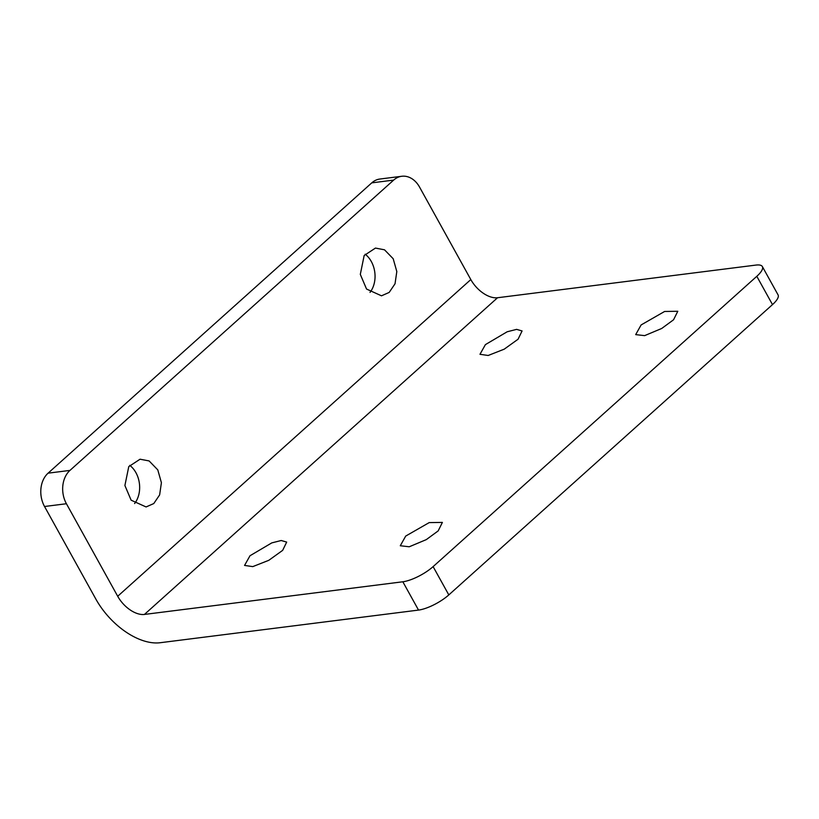 <?xml version="1.0" encoding="UTF-8"?>
<svg xmlns="http://www.w3.org/2000/svg" width="819" height="819" viewBox="0 0 819 819"><rect width="100%" height="100%" fill="white"/><g stroke="black" fill="none" stroke-linecap="round" stroke-linejoin="round"><path stroke-width="1.23" d="M448.812 594.911A24.16 7.31 151 0 1 418.529 610.083L160.125 642.731A58.108 33.405 -131.9 0 1 95.823 599.027L44.533 506.5A24.16 18.366 -97.2 0 1 48.086 473.167L69.963 470.403A24.16 18.366 82.8 0 0 66.421 503.736L117.701 596.263A24.16 13.892 -131.9 0 0 144.441 614.434L402.835 581.777A24.16 7.31 -29 0 0 433.118 566.615L448.812 594.911L772.491 304.607A24.16 7.31 -29 0 0 778.05 294.86L762.366 266.564A24.16 7.31 151 0 1 756.807 276.31L433.118 566.615M144.441 614.434L497.553 297.737L755.947 265.08A24.16 7.31 151 0 1 762.366 266.564M250 555.743L271.775 542.895L281.204 540.509L286.681 542.086L282.657 550.358L268.806 560.309L252.774 566.615L244.564 565.427L250 555.743M485.411 344.615L507.186 331.767L516.615 329.371L522.082 330.948L518.069 339.22L504.217 349.17L488.175 355.477L479.975 354.299L485.411 344.615M405.712 536.066L429.197 522.604L442.393 522.409L438.165 530.907L426.3 539.619L409.234 546.775L400.286 545.751L405.712 536.066M641.123 324.938L664.608 311.466L677.794 311.271L673.566 319.768L661.701 328.48L644.635 335.636L635.687 334.623L641.123 324.938M69.963 470.403L393.652 180.098A24.16 18.366 -97.2 0 1 401.781 176.269L379.903 179.033A24.16 18.366 82.8 0 0 371.765 182.862L48.086 473.167M129.781 465.346A24.16 18.366 -97.2 0 1 135.903 472.635A24.16 18.366 -97.2 0 1 134.603 503.552M365.192 254.207A24.16 18.366 -97.2 0 1 371.304 261.507A24.16 18.366 -97.2 0 1 370.004 292.414M401.781 176.269A24.16 18.366 -97.2 0 1 419.523 187.039L470.812 279.566L117.701 596.263M157.78 469.871L161.404 482.678L159.633 494.911L153.767 503.562L146.079 506.951L131.132 500.184L124.897 485.513L128.767 466.625L140.049 459.213L149.109 460.933L157.78 469.871M393.192 258.732L396.816 271.539L395.034 283.773L389.179 292.424L381.49 295.813L366.543 289.046L360.309 274.385L364.168 255.497L375.46 248.075L384.51 249.805L393.192 258.732M497.553 297.737A24.16 13.892 48.1 0 1 470.812 279.566M756.807 276.31L772.491 304.607M371.765 182.862L393.652 180.098M66.421 503.736L44.533 506.5M418.529 610.083L402.835 581.777"/></g></svg>
